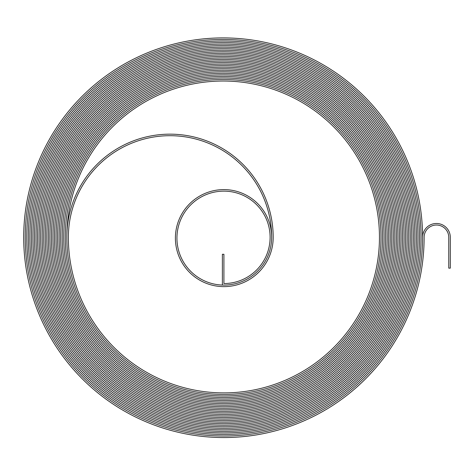 <?xml version="1.0" encoding="UTF-8"?>
<svg xmlns="http://www.w3.org/2000/svg" width="474" height="474" viewBox="0 0 474 474"><rect width="100%" height="100%" fill="white"/><g stroke="black" fill="none" stroke-linecap="round" stroke-linejoin="round"><path stroke-width="0.71" d="M436.441 225.026A12.324 12.324 0 0 1 448.76 237.344L448.76 268.148L450.3 268.148L450.3 237.344A13.859 13.859 0 0 0 436.441 223.485A13.859 13.859 0 0 0 422.577 237.344A199.441 199.441 0 0 0 223.141 37.908A199.441 199.441 0 0 0 23.7 237.344A200.212 200.212 0 0 0 223.912 437.555A200.212 200.212 0 0 0 424.117 237.344A12.324 12.324 0 0 1 436.441 225.026M223.141 39.449A197.901 197.901 0 0 0 25.241 237.344A198.671 198.671 0 0 0 223.912 436.015A198.671 198.671 0 0 0 422.577 237.344A198.671 198.671 0 0 1 223.912 436.015A198.671 198.671 0 0 1 25.241 237.344A197.901 197.901 0 0 1 223.141 39.443A197.901 197.901 0 0 1 421.036 237.344A197.901 197.901 0 0 0 223.141 39.449M223.141 40.983A196.36 196.36 0 0 0 26.781 237.344A197.131 197.131 0 0 0 223.912 434.474A197.131 197.131 0 0 0 421.036 237.344A197.131 197.131 0 0 1 223.912 434.474A197.131 197.131 0 0 1 26.781 237.344A196.36 196.36 0 0 1 223.141 40.983A196.36 196.36 0 0 1 419.496 237.344A196.36 196.36 0 0 0 223.141 40.983M223.141 42.524A194.82 194.82 0 0 0 28.322 237.344A195.59 195.59 0 0 0 223.912 432.934A195.59 195.59 0 0 0 419.496 237.344A195.59 195.59 0 0 1 223.912 432.934A195.59 195.59 0 0 1 28.322 237.344A194.82 194.82 0 0 1 223.141 42.524A194.82 194.82 0 0 1 417.961 237.344A194.82 194.82 0 0 0 223.141 42.524M223.141 44.064A193.279 193.279 0 0 0 29.862 237.344A194.05 194.05 0 0 0 223.912 431.393A194.05 194.05 0 0 0 417.955 237.344A194.05 194.05 0 0 1 223.912 431.393A194.05 194.05 0 0 1 29.862 237.344A193.279 193.279 0 0 1 223.141 44.064A193.279 193.279 0 0 1 416.421 237.344A193.279 193.279 0 0 0 223.141 44.064M223.141 45.605A191.739 191.739 0 0 0 31.402 237.344A192.509 192.509 0 0 0 223.912 429.853A192.509 192.509 0 0 0 416.415 237.344A192.509 192.509 0 0 1 223.912 429.853A192.509 192.509 0 0 1 31.402 237.344A191.739 191.739 0 0 1 223.141 45.605A191.739 191.739 0 0 1 414.88 237.344A191.739 191.739 0 0 0 223.141 45.605M223.141 47.145A190.198 190.198 0 0 0 32.943 237.344A190.969 190.969 0 0 0 223.912 428.312A190.969 190.969 0 0 0 414.88 237.344A190.969 190.969 0 0 1 223.912 428.312A190.969 190.969 0 0 1 32.937 237.344A190.198 190.198 0 0 1 223.141 47.145A190.198 190.198 0 0 1 413.34 237.344A190.198 190.198 0 0 0 223.141 47.145M223.141 48.686A188.658 188.658 0 0 0 34.478 237.344A189.428 189.428 0 0 0 223.912 426.772A189.428 189.428 0 0 0 413.34 237.344A189.428 189.428 0 0 1 223.912 426.772A189.428 189.428 0 0 1 34.478 237.344A188.658 188.658 0 0 1 223.141 48.686A188.658 188.658 0 0 1 411.799 237.344A188.658 188.658 0 0 0 223.141 48.686M223.141 50.226A187.117 187.117 0 0 0 36.018 237.344A187.888 187.888 0 0 0 223.912 425.231A187.888 187.888 0 0 0 411.799 237.344A187.888 187.888 0 0 1 223.912 425.231A187.888 187.888 0 0 1 36.018 237.344A187.117 187.117 0 0 1 223.141 50.226A187.117 187.117 0 0 1 410.259 237.344A187.117 187.117 0 0 0 223.141 50.226M223.141 51.767A185.577 185.577 0 0 0 37.559 237.344A186.347 186.347 0 0 0 223.912 423.691A186.347 186.347 0 0 0 410.259 237.344A186.347 186.347 0 0 1 223.912 423.697A186.347 186.347 0 0 1 37.559 237.344A185.577 185.577 0 0 1 223.141 51.767A185.577 185.577 0 0 1 408.718 237.344A185.577 185.577 0 0 0 223.141 51.767M223.141 53.307A184.036 184.036 0 0 0 39.099 237.344A184.807 184.807 0 0 0 223.912 422.15A184.807 184.807 0 0 0 408.718 237.344A184.807 184.807 0 0 1 223.912 422.156A184.807 184.807 0 0 1 39.099 237.344A184.036 184.036 0 0 1 223.141 53.307A184.036 184.036 0 0 1 407.178 237.344A184.036 184.036 0 0 0 223.141 53.307M223.141 54.848A182.496 182.496 0 0 0 40.64 237.344A183.266 183.266 0 0 0 223.912 420.616A183.266 183.266 0 0 0 407.178 237.344A183.266 183.266 0 0 1 223.912 420.616A183.266 183.266 0 0 1 40.64 237.344A182.496 182.496 0 0 1 223.141 54.848A182.496 182.496 0 0 1 405.637 237.344A182.496 182.496 0 0 0 223.141 54.848M223.141 56.388A180.955 180.955 0 0 0 42.18 237.344A181.726 181.726 0 0 0 223.912 419.075A181.726 181.726 0 0 0 405.637 237.344A181.732 181.732 0 0 1 223.912 419.075A181.732 181.732 0 0 1 42.18 237.344A180.961 180.961 0 0 1 223.141 56.388A180.961 180.961 0 0 1 404.097 237.344A180.955 180.955 0 0 0 223.141 56.388M223.141 57.929A179.421 179.421 0 0 0 43.721 237.344A180.185 180.185 0 0 0 223.912 417.535A180.185 180.185 0 0 0 404.097 237.344A180.191 180.191 0 0 1 223.912 417.535A180.191 180.191 0 0 1 43.721 237.344A179.421 179.421 0 0 1 223.141 57.929A179.421 179.421 0 0 1 402.556 237.344A179.421 179.421 0 0 0 223.141 57.929M223.141 59.469A177.88 177.88 0 0 0 45.261 237.344A178.651 178.651 0 0 0 223.912 415.994A178.651 178.651 0 0 0 402.556 237.344A178.651 178.651 0 0 1 223.912 415.994A178.651 178.651 0 0 1 45.261 237.344A177.88 177.88 0 0 1 223.141 59.463A177.88 177.88 0 0 1 401.016 237.344A177.88 177.88 0 0 0 223.141 59.469M223.141 61.01A176.34 176.34 0 0 0 46.802 237.344A177.11 177.11 0 0 0 223.912 414.454A177.11 177.11 0 0 0 401.016 237.344A177.11 177.11 0 0 1 223.912 414.454A177.11 177.11 0 0 1 46.802 237.344A176.34 176.34 0 0 1 223.141 61.004A176.34 176.34 0 0 1 399.475 237.344A176.34 176.34 0 0 0 223.141 61.01M223.141 62.544A174.799 174.799 0 0 0 48.342 237.344A175.57 175.57 0 0 0 223.912 412.913A175.57 175.57 0 0 0 399.475 237.344A175.57 175.57 0 0 1 223.912 412.913A175.57 175.57 0 0 1 48.342 237.344A174.799 174.799 0 0 1 223.141 62.544A174.799 174.799 0 0 1 397.935 237.344A174.799 174.799 0 0 0 223.141 62.544M223.141 64.085A173.259 173.259 0 0 0 49.883 237.344A174.029 174.029 0 0 0 223.912 411.373A174.029 174.029 0 0 0 397.935 237.344A174.029 174.029 0 0 1 223.912 411.373A174.029 174.029 0 0 1 49.883 237.344A173.259 173.259 0 0 1 223.141 64.085A173.259 173.259 0 0 1 396.4 237.344A172.489 172.489 0 0 1 223.912 409.832A172.489 172.489 0 0 1 51.423 237.344A172.489 172.489 0 0 0 223.912 409.832A172.489 172.489 0 0 0 396.394 237.344A173.259 173.259 0 0 0 223.141 64.085M223.141 65.625A171.718 171.718 0 0 0 51.423 237.344A171.718 171.718 0 0 1 223.141 65.625A171.718 171.718 0 0 1 394.86 237.344A170.948 170.948 0 0 1 223.912 408.292A170.948 170.948 0 0 1 52.964 237.344A170.948 170.948 0 0 0 223.912 408.292A170.948 170.948 0 0 0 394.854 237.344A171.718 171.718 0 0 0 223.141 65.625M223.141 67.166A170.178 170.178 0 0 0 52.964 237.344A170.178 170.178 0 0 1 223.141 67.166A170.178 170.178 0 0 1 393.319 237.344A170.178 170.178 0 0 0 223.141 67.166M223.141 68.706A168.637 168.637 0 0 0 54.504 237.344A169.408 169.408 0 0 0 223.912 406.751A169.408 169.408 0 0 0 393.319 237.344A169.408 169.408 0 0 1 223.912 406.751A169.408 169.408 0 0 1 54.498 237.344A168.637 168.637 0 0 1 223.141 68.706A168.637 168.637 0 0 1 391.779 237.344A168.637 168.637 0 0 0 223.141 68.706M223.141 70.247A167.097 167.097 0 0 0 56.039 237.344A167.867 167.867 0 0 0 223.912 405.211A167.867 167.867 0 0 0 391.779 237.344A167.867 167.867 0 0 1 223.912 405.211A167.867 167.867 0 0 1 56.039 237.344A167.097 167.097 0 0 1 223.141 70.247A167.097 167.097 0 0 1 390.238 237.344A167.097 167.097 0 0 0 223.141 70.247M223.141 71.787A165.556 165.556 0 0 0 57.579 237.344A166.327 166.327 0 0 0 223.912 403.67A166.327 166.327 0 0 0 390.238 237.344A166.327 166.327 0 0 1 223.912 403.67A166.327 166.327 0 0 1 57.579 237.344A165.556 165.556 0 0 1 223.141 71.787A165.556 165.556 0 0 1 388.698 237.344A165.556 165.556 0 0 0 223.141 71.787M223.141 73.328A164.016 164.016 0 0 0 59.12 237.344A164.786 164.786 0 0 0 223.912 402.13A164.786 164.786 0 0 0 388.698 237.344A164.786 164.786 0 0 1 223.912 402.136A164.786 164.786 0 0 1 59.12 237.344A164.016 164.016 0 0 1 223.141 73.328A164.016 164.016 0 0 1 387.157 237.344A164.016 164.016 0 0 0 223.141 73.328M223.141 74.868A162.475 162.475 0 0 0 60.66 237.344A163.246 163.246 0 0 0 223.912 400.589A163.246 163.246 0 0 0 387.157 237.344A163.246 163.246 0 0 1 223.912 400.595A163.246 163.246 0 0 1 60.66 237.344A162.475 162.475 0 0 1 223.141 74.868A162.475 162.475 0 0 1 385.617 237.344A162.475 162.475 0 0 0 223.141 74.868M223.141 76.409A160.935 160.935 0 0 0 62.201 237.344A161.705 161.705 0 0 0 223.912 399.055A161.705 161.705 0 0 0 385.617 237.344A161.705 161.705 0 0 1 223.912 399.055A161.705 161.705 0 0 1 62.201 237.344A160.935 160.935 0 0 1 223.141 76.409A160.935 160.935 0 0 1 384.076 237.344A160.935 160.935 0 0 0 223.141 76.409M223.141 77.949A159.394 159.394 0 0 0 63.741 237.344A160.165 160.165 0 0 0 223.912 397.514A160.165 160.165 0 0 0 384.076 237.344A160.171 160.171 0 0 1 223.912 397.514A160.171 160.171 0 0 1 63.741 237.344A159.4 159.4 0 0 1 223.141 77.949A159.4 159.4 0 0 1 382.536 237.344A159.394 159.394 0 0 0 223.141 77.949M223.141 79.49A157.86 157.86 0 0 0 65.282 237.344A158.624 158.624 0 0 0 223.912 395.974A158.624 158.624 0 0 0 382.536 237.344A158.63 158.63 0 0 1 223.912 395.974A158.63 158.63 0 0 1 65.282 237.344A157.86 157.86 0 0 1 223.141 79.49A157.86 157.86 0 0 1 380.995 237.344A157.86 157.86 0 0 0 223.141 79.49M170.006 134.16A103.184 103.184 0 0 0 66.822 237.344A157.09 157.09 0 0 0 223.912 394.433A157.09 157.09 0 0 0 380.995 237.344A157.09 157.09 0 0 1 223.912 394.433A157.09 157.09 0 0 1 66.822 237.344A156.319 156.319 0 0 1 223.141 81.024A156.319 156.319 0 0 1 379.455 237.344A155.549 155.549 0 0 1 223.912 392.893A155.549 155.549 0 0 1 68.363 237.344A101.643 101.643 0 0 1 170.006 135.7A101.643 101.643 0 0 1 271.649 237.344A47.744 47.744 0 0 1 223.912 285.087A46.973 46.973 0 0 1 176.938 238.114A46.973 46.973 0 0 1 223.912 191.141A46.203 46.203 0 0 1 270.109 237.344A46.203 46.203 0 0 1 223.912 283.547L223.912 254.283L222.371 254.283L222.371 285.064A47.744 47.744 0 0 0 271.643 238.114A47.744 47.744 0 0 0 223.912 189.606A48.514 48.514 0 0 0 175.398 238.114A48.514 48.514 0 0 0 223.912 286.628A49.284 49.284 0 0 0 273.19 237.344A103.184 103.184 0 0 0 170.006 134.16"/></g></svg>
